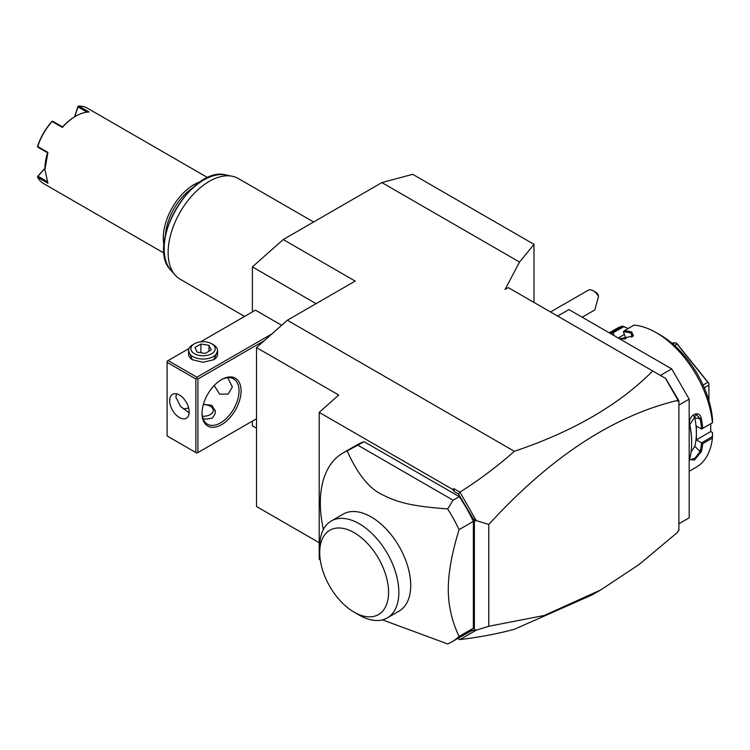 <?xml version="1.0" encoding="UTF-8"?>
<svg xmlns="http://www.w3.org/2000/svg" width="750" height="750" viewBox="0 0 750 750"><rect width="100%" height="100%" fill="white"/><g stroke="black" fill="none" stroke-linecap="round" stroke-linejoin="round"><path stroke-width="1.12" d="M252.394 311.934L252.394 266.887L283.228 239.55L381.891 182.587L412.725 174.319L533.991 244.341L533.991 302.438M256.509 428.184L252.394 425.812L252.394 421.116M381.891 182.587L519.553 262.059L505.031 289.5L508.303 287.606L665.606 378.422L678.9 400.753L678.9 530.475L677.878 531.075L677.878 532.078L639.066 564.525L600.637 589.978L544.312 615.459L488.775 626.287L476.212 630.188L459.928 639.591C479.606 637.209 497.737 633.769 514.331 629.306L592.134 594.891L600.637 589.978M458.147 638.241L471.262 630.975L474.384 630.066L474.384 520.706L458.409 493.922L454.172 491.475L453.797 488.625L459.938 492.169C479.606 479.672 497.737 466.05 514.331 451.294C572.878 431.663 619.003 404.887 652.716 370.978M514.331 451.294L287.344 320.241L355.172 281.081L283.228 239.55M557.634 316.088L568.941 309.562L671.709 368.897L689.184 399.159L689.184 517.828L678.9 523.762M660.403 375.422L671.709 368.897M678.9 405.094L689.184 399.159M702.769 443.634L696.375 439.866L710.766 431.559L712.481 432.544L712.425 438.056L702.769 443.634A79.941 46.153 60 0 1 701.306 451.706L694.444 460.003L689.587 459.544L689.794 458.353A79.941 46.153 -120 0 0 691.65 442.828A79.941 46.153 -120 0 0 689.794 425.166L689.812 424.65A79.069 45.647 60 0 1 691.65 442.116A79.069 45.647 60 0 1 691.65 442.472M712.425 438.056A79.941 46.153 60 0 1 696.262 467.203L689.184 471.291M712.5 436.509L701.541 442.847M701.597 442.959A79.069 45.647 60 0 1 700.087 451.537L695.184 458.062L690.019 459.844L689.653 458.972M696.375 439.866L696.375 432.984A71.222 41.119 60 0 1 694.847 446.306L691.05 451.931M701.306 451.706L700.087 451.537L694.847 446.306M689.794 425.166C687.244 415.763 699.403 408.75 701.306 418.519A79.941 46.153 60 0 1 702.769 428.278L712.5 422.747L712.481 418.781A74.128 42.797 60 0 0 660.403 335.072L656.297 332.7A79.941 46.153 60 0 1 712.425 422.7M621.825 338.925L625.997 338.55L623.419 331.894L624.328 330.703L633.984 325.125A79.941 46.153 60 0 1 656.297 332.7M624.328 330.703A79.941 46.153 60 0 1 631.744 331.988L633.084 336.112L620.231 338.634A79.941 46.153 -120 0 0 618.609 338.241M609.422 332.934A79.941 46.153 60 0 1 612.806 331.725L622.472 326.147L628.191 328.472M609.244 332.831L616.322 328.744A79.941 46.153 60 0 1 622.472 326.147M701.306 418.519L700.087 418.716A79.069 45.647 60 0 1 701.597 429.028L702.769 428.278M693.506 415.069L694.847 417.891A71.222 41.119 60 0 1 696.375 432.984L696.375 426.094L701.597 429.028M701.541 429.075L712.5 422.747M623.447 331.809A79.069 45.647 60 0 1 631.284 333.122L633.309 334.809L632.728 336.441M631.744 331.988L631.284 333.122L631.838 337.059M610.481 333.544A79.069 45.647 60 0 1 613.003 332.747L612.806 331.725M614.212 335.7L613.097 332.822L624.056 326.494M624.403 334.434L618.206 338.006M710.766 431.559L710.766 423.75M621.928 338.934A71.222 41.119 60 0 1 625.369 338.944M703.069 385.069L707.85 382.312L708.909 383.381L708.909 400.678M674.578 345.516L677.091 344.062L707.85 382.312M704.25 387.759L708.909 385.069M672.881 344.025L674.963 342.825L676.556 343.134L677.091 344.062M676.556 343.134L708.909 383.381M671.803 343.106L674.963 342.825M689.812 424.65L696.3 414.534L700.087 418.716L694.847 417.891M457.838 638.419L459.938 639.628L458.409 638.4M287.344 320.241L256.509 347.578L256.509 506.512L319.2 542.709M453.797 488.625L452.803 489.497L319.2 412.369L319.2 559.209L320.25 559.819M319.2 412.369L338.728 395.053L256.509 347.578M678.9 400.753L677.878 401.344L677.878 400.341C613.35 415.791 550.312 457.172 488.775 524.475L476.212 520.575L459.938 492.169M677.878 400.341L676.659 397.566M665.4 378.309L677.878 399.919M458.409 493.922L459.928 492.375M454.172 491.475L452.803 489.497M473.363 521.391A109.003 62.934 -120 0 0 459.281 496.65L453.113 500.212L447.647 508.931A109.003 62.934 60 0 1 459.084 529.631L473.363 521.391L473.363 628.191A109.003 62.934 -120 0 1 466.2 633.591L451.922 641.841A109.003 62.934 -120 0 0 459.084 636.441L473.363 628.191M459.281 496.65L364.106 441.703A109.003 62.934 -120 0 0 357.188 444.788L342.909 453.028A109.003 62.934 -120 0 0 320.334 502.931A109.003 62.934 -120 0 0 323.391 529.5M471.262 630.975L475.453 629.766L476.212 630.188M475.453 629.766L474.384 630.066M476.212 520.575L474.384 520.706M488.775 524.475L488.775 626.287M471.262 516.197L475.453 521.006M459.084 529.631C451.875 553.097 448.275 572.972 448.284 589.266C448.275 605.578 451.875 621.309 459.084 636.441M382.462 619.866L447.647 643.941A109.003 62.934 -120 0 0 451.922 641.841M364.106 441.703L347.184 450.928A109.003 62.934 -120 0 0 342.909 453.028M453.113 500.212L357.938 445.256M447.647 508.931C410.663 506.128 397.162 502.322 381.984 494.503C369.075 488.438 357.478 473.906 347.184 450.928M331.303 520.988L343.172 514.134A55.959 32.306 60 0 1 386.288 529.134A55.959 32.306 60 0 1 410.719 585.441A55.959 32.306 60 0 1 399.131 611.062L387.262 617.916A55.959 32.306 -120 0 0 398.841 593.353A55.959 32.306 -120 0 0 374.841 536.428A55.959 32.306 -120 0 0 331.303 520.988A55.959 32.306 -120 0 0 319.716 546.609L319.716 552.544A48.694 28.116 -120 0 0 354.141 612.169A48.694 28.116 -120 0 0 388.575 592.294A48.694 28.116 -120 0 0 354.141 532.659A48.694 28.116 -120 0 0 319.716 552.544M354.141 612.169L359.278 615.141A55.959 32.306 -120 0 0 387.262 617.916M316.078 303.647L252.394 266.887M281.663 325.275L255.478 310.153L200.597 341.841M271.997 333.844L196.903 377.203L168.122 360.591L189 348.534M168.122 360.591L167.091 361.181L167.091 435.947L195.872 452.559L195.872 378.984L167.091 362.372M217.603 350.784L213.853 359.7L203.062 362.278L192.272 359.7L188.531 350.784M196.903 377.203L196.903 378.394L197.925 378.984L264.328 340.65M197.925 378.984L197.925 452.559L256.509 418.744M241.088 390.853A27.619 15.947 -60 0 1 221.569 424.669A27.619 15.947 -60 0 1 202.041 413.4L202.041 413.4A27.619 15.947 -60 0 1 221.569 379.575A27.619 15.947 -60 0 1 241.088 390.853M197.925 452.559L196.903 453.15L195.872 452.559M195.872 378.984L196.903 378.394M189.188 411.919A13.809 7.969 60 0 1 186.328 418.238A13.809 7.969 60 0 1 175.688 414.534A13.809 7.969 60 0 1 169.669 400.641A13.809 7.969 60 0 1 172.528 394.322A13.809 7.969 60 0 1 183.159 398.025A13.809 7.969 60 0 1 189.188 411.919M176.512 393.834L175.828 397.078L180.506 406.434L189.159 412.819M221.044 379.884A26.166 15.103 -60 0 1 233.616 378.872A26.166 15.103 -60 0 1 239.034 390.853A26.166 15.103 -60 0 1 227.616 417.178A26.166 15.103 -60 0 1 207.459 424.191A26.166 15.103 -60 0 1 202.041 412.791M227.737 377.7L232.359 386.991L228.159 394.088L219.619 394.125L214.181 385.519M183.141 408.797A26.166 15.103 120 0 0 188.616 407.784M203.091 418.716L206.325 419.091L212.316 418.144L214.978 414.094L215.419 411.581L211.903 405.291L203.391 404.381M215.409 411.947A12.356 7.134 0 0 0 211.8 407.166L210.262 406.275A10.172 5.878 0 0 0 203.334 404.559M202.416 416.297A10.172 5.878 180 0 0 210.262 414.591A10.172 5.878 0 0 0 210.262 406.275M192.534 359.85A14.531 8.391 180 0 1 188.531 354.066L188.531 350.653A14.531 8.391 180 0 1 192.787 344.719L194.456 343.753L192.787 344.719M211.678 343.753A12.178 7.031 0 0 0 194.456 343.753A12.178 7.031 180 0 0 194.456 353.691A12.178 7.031 180 0 0 211.678 353.691A12.178 7.031 0 0 0 211.678 343.753L213.347 344.719A14.531 8.391 0 0 1 217.603 350.653A14.531 8.391 0 0 1 213.347 356.588A14.531 8.391 180 0 1 197.503 358.406A14.531 8.391 180 0 1 188.531 350.653M217.603 350.653L217.603 354.066A14.531 8.391 180 0 1 213.591 359.85M197.128 352.153L194.963 347.466L200.897 344.044L208.997 345.3L211.172 349.978L205.237 353.4L197.128 352.153M200.897 344.044L200.897 352.734M208.997 345.3L208.997 351.234M593.25 290.775L595.303 291.966A7.266 4.2 60 0 1 598.134 294.572L598.528 296.494A10.172 5.878 -120 0 0 595.931 292.922A10.172 5.878 -120 0 0 593.25 290.775A10.172 5.878 -120 0 0 588.159 290.269L550.538 311.991M598.528 296.494L594.806 309.938L582.197 317.213M519.553 262.059L533.991 244.341M244.613 316.425L180.159 279.216A58.134 33.562 -60 0 1 175.181 275.119A58.134 33.562 -60 0 1 168.122 252.6A58.134 33.562 -60 0 1 189.956 198.066A58.134 33.562 -60 0 1 232.266 176.25A58.134 33.562 -60 0 1 238.303 178.519L313.612 222M192.619 187.903A42.15 24.338 120 0 0 165.459 234.966M200.906 181.5A43.603 25.172 120 0 0 163.294 237.947A43.603 25.172 120 0 0 164.044 245.344M207.825 177.703L87.253 108.094A43.603 25.172 120 0 0 78.806 106.059L89.081 111.994A43.603 25.172 120 0 0 75.731 116.184A43.603 25.172 120 0 0 62.372 127.416L52.097 121.481A43.603 25.172 120 0 0 37.659 146.475L47.944 152.409L44.897 169.594L47.944 183.253L37.659 177.319A43.603 25.172 120 0 0 43.65 183.619L164.222 253.228M44.897 169.247A42.731 24.675 -60 0 1 47.616 152.841L37.959 147.263L37.659 146.475M74.597 116.85L77.925 106.5L78.806 106.059M87.084 112.134L77.981 106.884L78.075 106.294M75.422 116.372A42.731 24.675 120 0 0 75.113 116.541A42.731 24.675 120 0 0 62.578 126.919L62.372 127.416M52.097 121.481L52.922 121.35L62.578 126.919M52.2 121.228L51.75 121.612A42.731 24.675 -60 0 0 37.603 146.109L37.5 146.691M37.659 177.319L37.959 176.194L47.062 181.453M37.959 176.194L44.897 168.534M37.5 176.578L44.906 168.281M74.822 116.719L77.981 106.884M232.266 176.25L226.05 174.984A56.091 32.381 120 0 0 175.781 209.55A56.091 32.381 120 0 0 170.981 270.375L175.181 275.119M691.65 442.116L691.65 442.828M226.05 174.984C191.784 165 145.191 245.691 170.981 270.375M75.113 116.541L75.731 116.184"/></g></svg>

